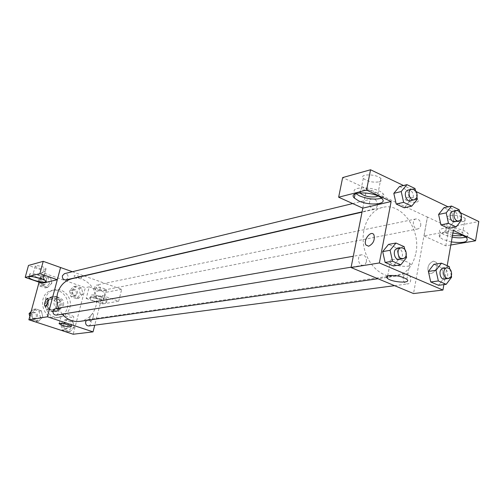 <?xml version="1.0" encoding="UTF-8"?>
<svg xmlns="http://www.w3.org/2000/svg" width="504" height="504" viewBox="0 0 504 504"><rect width="100%" height="100%" fill="white"/><g stroke="black" fill="none" stroke-linecap="round" stroke-linejoin="round"><path stroke-width="0.38" stroke-dasharray="2.52 1.89" d="M63.605 304.857C63.977 300.277 62.024 297.965 57.752 297.908C51.477 298.872 53.531 309.922 59.73 308.568L62.175 307.32L63.605 304.857M56.183 306.199C56.549 301.688 54.621 299.408 50.4 299.357C44.195 300.308 46.217 311.201 52.353 309.853L54.766 308.624L56.183 306.199M53.374 311.573L46.381 309.236L44.982 306.489L46.985 299.029L49.499 297.612L56.461 299.981L57.847 302.715L55.875 310.143L53.374 311.573L55.812 311.157L48.794 308.807L46.381 309.236M49.499 297.612L51.925 297.127L58.911 299.508L56.461 299.981M57.847 302.715L60.304 302.255L58.325 309.721L55.875 310.143M60.304 302.255L58.911 299.508M51.925 297.127L49.398 298.551L46.985 299.029M48.794 308.807L47.389 306.048L49.398 298.551M55.812 311.157L58.325 309.721M55.812 296.869C62.817 298.872 62.294 310.855 55.144 311.699C46.381 313.589 43.483 298.022 52.34 296.636L55.812 296.869M57.04 296.623L53.563 296.383C44.692 297.776 47.59 313.381 56.372 311.491C59.176 310.886 61.015 309.128 61.91 306.218C62.672 301.669 61.047 298.469 57.04 296.623M47.389 306.048L44.982 306.489M67.328 308.051C70.188 298.601 61.223 288.08 52.158 290.399C36.395 293.038 41.555 320.79 57.21 317.583C62.339 316.531 65.709 313.349 67.328 308.051M69.842 307.616C72.715 298.116 63.712 287.545 54.615 289.869C38.789 292.515 43.974 320.412 59.693 317.192C64.84 316.134 68.223 312.94 69.842 307.616M39.091 282.183L41.763 272.355L85.321 287.658L73.193 334.234M72.059 290.216L76.11 286.096L81.535 287.998L82.914 293.989L78.889 298.116L73.452 296.239L72.059 290.216L76.11 286.096L81.535 287.998L82.914 293.989L78.889 298.116L73.452 296.239L72.059 290.216L69.539 290.739L73.584 286.637L78.983 288.527L80.356 294.487L76.343 298.601L70.925 296.73L69.539 290.739M51.868 283.198L47.697 287.362L42.084 285.422L40.666 279.304L44.869 275.146L50.457 277.106L51.868 283.198L47.697 287.362L42.084 285.422L40.666 279.304L44.869 275.146L50.457 277.106L51.868 283.198L49.424 283.758L45.265 287.897L39.677 285.976L38.934 282.763M42.802 316.94L38.575 321.224L32.892 319.366L31.462 313.198L35.721 308.927L41.378 310.804L42.802 316.94L38.575 321.224L32.892 319.366L31.462 313.198L35.721 308.927L41.378 310.804L42.802 316.94L40.389 317.337L36.175 321.596L30.517 319.75L29.761 316.518M74.239 327.304L70.157 331.55L64.651 329.748L63.246 323.675L67.353 319.442L72.841 321.262L74.239 327.304L70.157 331.55L64.651 329.748L63.246 323.675L67.353 319.442L72.841 321.262L74.239 327.304L71.7 327.638L67.637 331.865L62.15 330.076L60.751 324.034L64.846 319.82L70.314 321.634L71.7 327.638M42.204 283.261L45.41 271.417L41.763 272.355M45.133 306.06L45.417 306.073C47.817 303.805 48.636 301.279 47.874 298.488L47.874 298.488M41.939 279.046C45.184 279.487 46.765 279.292 46.689 278.466C46.362 276.009 28.533 271.719 29.679 274.378L33.623 276.828M33.195 274.699C37.561 274.781 41.032 275.795 43.602 277.736L43.161 278.177C38.789 278.082 35.324 277.068 32.779 275.134L33.195 274.699M45.593 269.218C41.215 269.161 37.762 268.141 35.236 266.156C34.518 264.411 45.839 267.139 46.034 268.758L45.593 269.218M45.41 271.417L28.482 265.451M65.186 315.92C70.365 317.432 73.244 317.759 73.823 316.909C73.42 315.334 60.663 312.392 61.652 314.099L65.186 315.92M92.434 313.683C89.933 315.876 89.151 318.352 90.09 321.124C91.772 322.302 94.683 314.591 92.868 313.759L92.434 313.683L92.868 313.759C94.676 314.591 91.766 322.302 90.09 321.124C89.151 318.352 89.933 315.876 92.434 313.683M86.197 298.488L102.218 304.025L118.692 301.234L102.318 295.502L86.197 298.488L89.221 286.852L85.321 287.658M102.318 295.502L94.752 325.174M94.569 301.209C91.892 300.258 90.367 299.42 90.008 298.702C88.685 296.182 105.916 300.044 106.438 302.381C105.588 303.704 101.632 303.307 94.569 301.209M95.319 298.305C102.375 300.409 106.331 300.793 107.188 299.458C106.665 297.089 89.447 293.233 90.764 295.779C91.123 296.51 92.642 297.347 95.319 298.305M94.273 295.993C98.507 296.113 101.814 297.051 104.202 298.796L103.66 299.269C99.414 299.137 96.113 298.198 93.75 296.459L94.273 295.993M105.89 290.531C101.644 290.436 98.349 289.491 96.006 287.708C95.187 286.039 106.123 288.477 106.438 290.039L105.89 290.531M118.692 301.234L121.684 289.334L105.386 283.519M102.218 304.025L105.166 292.471L121.684 289.334M89.221 286.852L105.166 292.471M79.563 276.45C76.306 275.461 74.472 275.291 74.069 275.946C74.277 277.124 82.316 278.97 81.743 277.71L79.563 276.45L81.736 277.71C82.316 278.97 74.277 277.124 74.069 275.953C74.472 275.291 76.299 275.461 79.563 276.45M72.368 271.719L83.822 275.808M84.149 275.927L105.405 283.513M88.862 325.949C92.295 323.322 92.005 321.212 88.011 319.612L86.436 320.431M65.98 279.909L68.097 277.773C68.292 274.97 67.082 273.59 64.474 273.641M94.613 287.141C94.412 289.819 95.54 291.18 97.99 291.23L100.138 289.088C100.334 286.398 99.2 285.037 96.737 285.012L94.613 287.141M56.429 315.107L58.798 312.864C59.031 310.155 57.878 308.769 55.352 308.7M58.584 308.127L62.206 314.168M79.915 321.363C88.005 319.788 93.309 314.792 95.823 306.369C100.233 291.482 86.127 274.901 71.984 278.718M415.926 252.913C421.004 229.427 401.505 202.243 382.637 207.428C369.262 210.326 360.398 228.356 363.863 246.513C367.158 264.707 381.906 278.347 395.426 276.242C406.199 274.019 413.034 266.244 415.926 252.913M403.15 277.238L404.239 274.856L406.186 273.754C411.075 272.803 412.625 283.531 407.654 283.941C404.473 283.62 402.967 281.383 403.15 277.238M377.345 205.682C377.471 201.197 375.77 198.91 372.242 198.815C367.265 199.754 369.716 210.363 374.585 208.977L376.356 207.856L377.345 205.682M420.764 225.616C420.884 221.344 419.309 219.12 416.039 218.938C411.283 219.662 413.349 230.07 418.018 228.898L419.782 227.814L420.764 225.616M366.452 261.683C366.635 257.317 364.997 255.024 361.551 254.797C356.385 255.44 358.243 266.307 363.327 265.211L365.331 264.071L366.452 261.683M453.361 230.479L424.003 235.916L427.436 217.054L342.657 177.572M450.822 244.988L445.788 245.839L423.946 235.929L413.519 293.561M362.817 208.146L366.66 188.723M416.543 202.129C418.314 201.669 418.774 200.939 417.929 199.918C415.239 196.73 402.387 196.617 405.613 199.786C408.435 201.846 412.077 202.627 416.543 202.129C412.077 202.627 408.435 201.846 405.613 199.786C402.381 196.617 415.233 196.73 417.929 199.924C418.774 200.939 418.314 201.676 416.543 202.129M379.128 181.862C381.496 181.169 382.076 180.073 380.873 178.586C376.948 173.798 358.653 173.634 363.296 178.372C367.466 181.528 372.739 182.694 379.128 181.862M462.93 221.552C465.589 220.96 466.32 219.958 465.116 218.553C461.349 214.326 443.551 214.269 448.024 218.446C451.779 221.099 456.744 222.138 462.93 221.552M460.719 212.89L448.031 206.816M416.272 191.627L403.496 185.516M445.788 245.839L449.077 227.178L478.8 221.533M449.077 227.178L427.436 217.054M360.001 192.805C359.333 191.602 360.001 190.72 362.011 190.159C368.329 189.365 373.647 190.512 377.95 193.599L378.592 194.916L377.937 196.024M381.528 198.223C384.218 197.127 384.697 195.596 382.977 193.631C376.664 186.297 347.974 185.85 355.295 193.064L355.843 193.605M452.472 235.544L445.505 232.709C440.994 228.64 458.829 228.854 462.628 232.968L463.214 234.247L462.269 235.286M465.822 237.113C468.638 236.143 469.205 234.769 467.523 232.987C461.488 226.51 433.566 226.227 440.622 232.583L443.942 234.719L452.189 237.163M451.364 241.914L443.104 239.469L439.771 237.346C437.585 233.598 441.97 232.149 452.92 232.993M423.946 235.929L427.379 217.067M362.767 208.158L366.61 188.735M393.819 193.347L399.546 186.518L407.56 190.329L409.916 200.926L404.271 207.787M399.533 186.505L407.56 190.329L409.928 200.926M382.694 251.597L388.546 244.402M404.183 246.67L396.724 247.993L388.54 244.39L396.724 247.993L399.13 258.722M406.596 257.5L399.118 258.722L393.341 265.948L399.118 258.722L396.724 247.993M428.387 271.417L433.887 264.323L441.636 267.725L443.961 278.164L438.53 285.283L443.955 278.164L441.636 267.725L433.875 264.317M461.513 220.128L453.865 221.621L448.554 228.394L453.865 221.621L451.578 211.308L453.871 221.621M438.6 214.439L443.98 207.692M443.967 207.686L451.578 211.308L443.967 207.686M447.199 265.69L443.885 284.621M392.276 259.642C389.592 260.152 388.918 261.097 390.241 262.464C394.5 266.899 415.139 267.945 409.784 263.39C405.109 260.455 399.275 259.201 392.276 259.642M433.465 261.11C428.665 263.422 426.976 267.076 428.406 272.072L428.576 272.311C431.802 276.822 439.646 266.994 436.433 262.452L433.465 261.11L436.433 262.452C439.639 266.988 431.808 276.816 428.595 272.33L428.4 272.072C426.976 267.07 428.658 263.416 433.459 261.11M368.676 246.223C373.319 243.785 375.077 240.005 373.943 234.877L373.943 234.877M449.807 268.953L451.338 275.864M444.591 279.077L446.594 277.931L447.703 275.436C447.861 271.095 446.305 268.764 443.048 268.437M449.284 266.616L441.636 267.725M451.622 277.15L443.955 278.164M404.781 249.348L406.148 255.484M399.288 259.365L401.323 258.18L402.457 255.698C402.627 251.137 400.945 248.73 397.423 248.485M459.591 211.459L461.198 218.723M454.891 221.716L456.681 220.594L457.67 218.308C457.771 213.86 456.158 211.529 452.831 211.321M459.207 209.727L451.578 211.308M415.447 190.506L416.921 197.14M410.527 200.712L412.329 199.553L413.33 197.291C413.438 192.61 411.692 190.216 408.095 190.096M415.006 188.521L407.56 190.329M417.381 199.212L409.916 200.926L404.277 207.799M68.947 326.731C69.174 324.236 68.128 322.925 65.816 322.812C62.528 325.326 62.798 327.348 66.629 328.879L68.947 326.731M63.246 323.675L60.751 324.034M67.353 319.442L64.846 319.82M72.841 321.262L70.314 321.634M70.157 331.55L67.637 331.865M64.651 329.748L62.15 330.076M67.694 326.901C67.92 324.412 66.881 323.108 64.569 322.988C61.286 325.496 61.557 327.518 65.381 329.043L67.694 326.901M31.097 311.604L33.333 309.362L38.972 311.233L40.389 317.337M37.548 316.399C37.775 313.809 36.666 312.48 34.215 312.417C30.908 315.082 31.248 317.123 35.248 318.553L37.548 316.399M31.462 313.198L30.624 313.349M35.721 308.927L33.333 309.362M41.378 310.804L38.972 311.233M38.575 321.224L36.175 321.596M32.892 319.366L30.517 319.75M36.351 316.6C36.578 314.011 35.475 312.688 33.031 312.625C29.723 315.284 30.07 317.325 34.058 318.742L36.351 316.6M77.635 293.548C77.83 290.966 76.734 289.661 74.34 289.642C71.272 292.326 71.675 294.311 75.543 295.602L77.635 293.548M76.11 286.096L73.584 286.637M81.535 287.998L78.983 288.527M82.914 293.989L80.356 294.487M78.889 298.116L76.343 298.601M73.452 296.239L70.925 296.73M76.369 293.794C76.564 291.218 75.468 289.92 73.086 289.907C70.018 292.578 70.421 294.563 74.283 295.848L76.369 293.794M38.776 282.076L38.266 279.884L42.456 275.751L48.025 277.698L49.424 283.758M46.62 282.782C46.809 280.098 45.644 278.781 43.117 278.832C40.049 281.673 40.534 283.67 44.56 284.829L46.62 282.782M40.666 279.304L38.266 279.884M44.869 275.146L42.456 275.751M50.457 277.106L48.025 277.698M47.697 287.362L45.265 287.897M42.084 285.422L39.677 285.976M45.41 283.065C45.606 280.388 44.44 279.071 41.92 279.122C38.858 281.957 39.337 283.954 43.363 285.106L45.41 283.065M52.353 309.853L59.73 308.568M50.4 299.357L57.752 297.908M53.563 296.383L52.34 296.636M56.372 311.491L55.144 311.699M54.615 289.869L52.158 290.399M59.693 317.192L57.21 317.583M45.877 281.465L46.689 278.466M28.974 276.967L29.679 274.378M35.236 266.156L32.779 275.134M46.034 268.758L43.602 277.736M71.31 326.542L73.823 316.909M59.176 323.455L61.652 314.099M106.438 302.381L107.188 299.458M90.008 298.702L90.764 295.779M96.006 287.708L93.75 296.459M106.438 290.039L104.202 298.796M382.637 207.428L362.023 212.159M395.426 276.242L377.956 278.743M394.575 285.667L407.654 283.941M88.011 319.612L406.186 273.754M372.242 198.815L352.661 203.572M374.585 208.977L362.086 211.85M416.039 218.938L96.737 285.012M418.018 228.898L97.99 291.23M361.551 254.797L353.298 256.246M363.327 265.211L351.131 267.196M363.296 178.372L360.423 192.774M380.873 178.586L377.95 193.599M382.001 198.671L382.977 193.631M355.125 193.914L355.295 193.064M448.024 218.446L445.505 232.709M465.116 218.553L462.628 232.968M466.698 237.825L467.523 232.987M439.771 237.346L440.622 232.583M406.854 279.317L409.784 263.39M387.702 275.915L390.241 262.464M65.816 322.812L64.569 322.988M66.629 328.879L65.381 329.043M34.215 312.417L33.031 312.625M35.248 318.553L34.058 318.742M74.34 289.642L73.086 289.907M75.543 295.602L74.283 295.848M43.117 278.832L41.92 279.122M44.56 284.829L43.363 285.106"/><path stroke-width="0.76" d="M94.752 325.174L93.038 331.865L73.193 334.234L28.873 319.782L39.091 282.183M45.417 306.073L45.032 306.01C43.363 305.235 46.343 297.335 47.867 298.481C48.636 301.272 47.817 303.805 45.417 306.073M57.292 279.726L42.204 283.261L25.2 277.376L39.879 273.628L57.292 279.726L60.562 267.517L72.368 271.719M93.038 331.865L47.401 316.783L28.873 319.782M47.401 316.783L60.581 267.511M47.874 298.488C46.349 297.335 43.369 305.235 45.032 306.016L45.133 306.06M34.039 280.262C30.952 279.159 29.226 278.202 28.86 277.376C27.701 274.749 45.543 279.04 45.877 281.465C45.026 282.788 41.076 282.385 34.039 280.262M33.623 276.828L41.939 279.046M39.879 273.628L43.224 261.33L60.562 267.517M25.2 277.376L28.482 265.451L43.224 261.33M62.66 325.496L59.107 323.726C58.092 322.087 70.888 325.042 71.31 326.542C70.736 327.348 67.857 327.001 62.66 325.496M83.822 275.808L84.149 275.927M86.436 320.431L85.655 321.842C85.422 324.431 86.493 325.804 88.862 325.949L394.575 285.667M352.661 203.572L64.474 273.641L62.389 275.757C62.194 278.548 63.391 279.928 65.98 279.909L362.086 211.85M353.298 256.246L55.352 308.7L53.015 310.93C52.781 313.62 53.915 315.013 56.429 315.107L351.131 267.196M362.023 212.159L71.984 278.718C64.758 280.659 59.963 285.497 57.607 293.233C56.328 298.261 56.656 303.225 58.584 308.127M62.206 314.168C67.139 319.738 73.042 322.132 79.915 321.363L377.956 278.743M443.885 284.621L442.94 290.046L413.519 293.561L351.061 267.536L362.817 208.146L338.644 197.215L366.54 190.077L391.123 201.518L362.817 208.146M338.644 197.215L342.657 177.572L370.56 169.766L403.496 185.516M450.822 244.988L475.543 240.799L478.8 221.533L460.719 212.89M448.031 206.816L416.272 191.627M377.937 196.024L376.223 196.749C369.829 197.499 364.531 196.327 360.335 193.24L360.001 192.805M355.843 193.605L359.528 195.88C367.731 199.112 375.064 199.893 381.528 198.223M358.539 200.825L354.299 198.028C346.954 190.877 375.663 191.407 382.001 198.671C388.093 204.46 369.186 206.048 358.539 200.825M462.269 235.286L460.454 235.847L452.472 235.544M452.189 237.163C457.802 238.108 462.351 238.09 465.822 237.113M452.92 232.993C459.446 233.951 464.039 235.563 466.698 237.825C468.777 242.033 463.667 243.394 451.364 241.914M475.543 240.799L453.361 230.479L447.199 265.69M366.54 190.077L370.56 169.766M416.921 197.14L417.381 199.212L411.73 206.136L404.277 207.799L396.207 204.044L393.813 193.353L399.533 186.505L406.949 184.653L415.006 188.521L415.447 190.506M406.148 255.484L406.596 257.5L400.812 264.795L393.353 265.954L385.113 262.433L382.681 251.603L388.54 244.39L395.955 243.035L404.183 246.67L404.781 249.348M451.338 275.864L451.622 277.15L446.191 284.332L438.537 285.296L430.731 281.957L428.381 271.417M461.198 218.723L461.513 220.128L456.202 226.964L448.566 228.407L440.912 224.847L438.593 214.439L443.967 207.686L451.571 206.06L459.207 209.727L459.591 211.459M442.94 290.046L379.367 262.949L391.123 201.518M389.283 275.531C396.289 275.19 402.148 276.45 406.854 279.317C412.259 283.721 391.576 282.492 387.267 278.208C385.932 276.885 386.599 275.99 389.283 275.531M379.367 262.949L351.061 267.536M368.676 246.223L365.961 245.013C362.786 240.351 371.209 229.591 373.936 234.877C375.071 239.999 373.319 243.785 368.676 246.223L365.961 245.02C362.792 240.358 371.209 229.597 373.943 234.877M446.191 284.332L438.354 280.961L435.991 270.327L441.498 263.17L449.284 266.616L449.807 268.953M446.909 267.882L443.048 268.437C438.039 268.89 439.646 279.997 444.591 279.077L449.688 278.113L450.904 276.809L451.578 274.913C451.735 270.547 450.179 268.21 446.909 267.882C441.895 268.336 443.507 279.487 448.459 278.567M435.991 270.327L428.387 271.417L433.875 264.317L441.498 263.17M438.537 285.296L430.731 281.957L428.387 271.417M438.354 280.961L430.731 281.957M400.812 264.795L392.534 261.229L390.09 250.299L395.955 243.035M401.19 247.817L397.423 248.485C392.15 249.127 394.096 260.486 399.288 259.365L404.309 258.262L405.537 256.952L406.237 255.068C406.407 250.488 404.718 248.075 401.19 247.817C395.905 248.466 397.858 259.875 403.061 258.754M390.09 250.299L382.694 251.597L385.113 262.433L393.353 265.954M392.534 261.229L385.113 262.433M456.202 226.964L448.516 223.367L446.191 212.871L451.571 206.06M456.687 210.527L452.831 211.321C447.987 212.058 450.141 222.913 454.891 221.716L459.598 220.657L460.751 219.574L461.538 217.545C461.639 213.072 460.02 210.735 456.687 210.527C451.836 211.258 454.003 222.163 458.76 220.966M446.191 212.871L438.6 214.439L440.912 224.847L448.566 228.407M448.516 223.367L440.912 224.847M411.73 206.136L403.622 202.343L401.216 191.552L406.949 184.653M411.856 189.183L408.095 190.096C403.017 191.054 405.569 202.136 410.527 200.712L415.403 199.345L416.487 198.122L417.104 196.409C417.211 191.715 415.46 189.302 411.856 189.183C406.772 190.14 409.33 201.272 414.301 199.849M401.216 191.552L393.819 193.347L396.207 204.044L404.277 207.799M403.622 202.343L396.207 204.044M29.761 316.518L29.093 313.62L31.097 311.604M30.624 313.349L29.093 313.62M38.934 282.763L38.776 282.076M28.86 277.376L28.974 276.967M360.423 192.774L360.335 193.24M354.299 198.028L355.125 193.914M387.267 278.208L387.702 275.915"/></g></svg>
